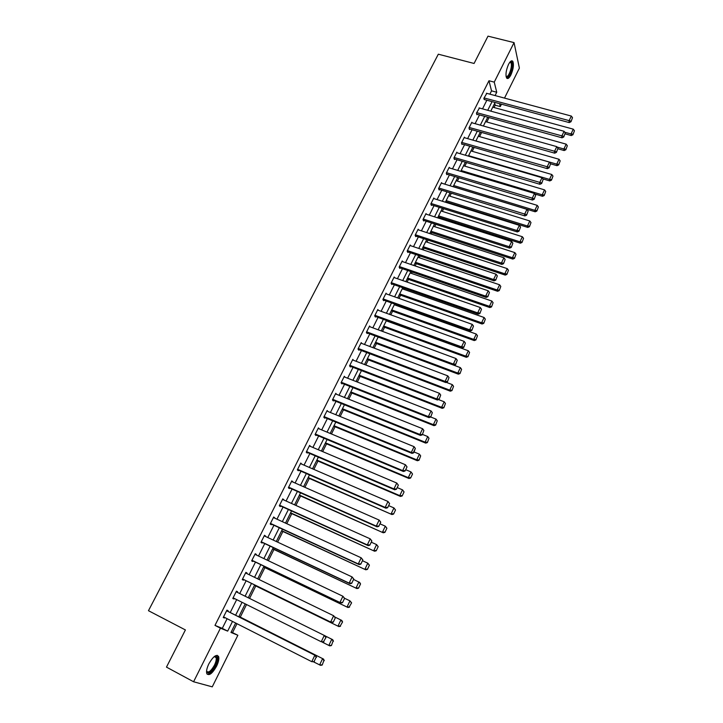 <?xml version="1.0" encoding="UTF-8"?>
<svg xmlns="http://www.w3.org/2000/svg" width="723" height="723" viewBox="0 0 723 723"><rect width="100%" height="100%" fill="white"/><g stroke="black" fill="none" stroke-linecap="round" stroke-linejoin="round"><path stroke-width="1.08" d="M208.875 663.795C213.312 656.213 216.575 653.836 218.662 656.656C219.223 658.933 218.518 662.132 216.548 666.254C212.146 673.845 208.875 676.231 206.733 673.411C206.191 671.125 206.905 667.925 208.875 663.795M508.531 64.365C510.311 61.048 511.748 60.063 512.842 61.419C514.008 64.699 513.357 69.218 510.89 74.957C509.109 78.301 507.673 79.286 506.561 77.921C505.404 74.65 506.064 70.131 508.531 64.365M231.197 631.992L237.867 635.264L212.255 686.85L193.583 681.762L166.471 667.112L185.404 629.941L148.468 610.7L438.319 54.198L474.08 63.461L487.998 36.15L514.053 42.612L519.385 68.116L504.509 98.102M501.482 104.193L500.289 106.588L499.575 103.678M494.035 107.51L495.183 105.197L500.289 106.588M232.571 632.553L236.981 623.705M240.28 617.09L246.534 604.536M249.571 598.427L255.779 585.955M259.006 579.485L264.898 567.645M268.35 560.714L273.945 549.489M277.614 542.123L282.901 531.495M286.787 523.687L291.785 513.655M295.888 505.422L300.587 495.969M304.898 487.32L309.317 478.445M313.836 469.381L317.975 461.066M322.684 451.604L326.552 443.841M331.459 433.972L335.056 426.76M340.162 416.502L343.488 409.824M348.784 399.186L351.857 393.032M357.334 382.024L360.144 376.385M365.811 365.007L368.369 359.873M374.207 348.134L376.52 343.506M382.539 331.405L384.6 327.266M390.8 314.821L392.616 311.17M395.589 305.205L395.942 304.491M398.988 298.382L400.569 295.201M403.533 289.245L404.058 288.188M407.103 282.078L408.45 279.367M411.423 273.411L412.11 272.029M415.156 265.919L416.276 263.669M419.241 257.713L420.09 255.996M423.136 249.887L424.03 248.088M426.995 242.133L428.007 240.099M431.044 233.999L431.721 232.643M434.686 226.688L435.861 224.338M438.897 218.238L439.349 217.325M442.313 211.369L443.642 208.703M446.678 202.603L446.922 202.124M449.887 196.168L451.36 193.204M457.388 181.093L459.015 177.822M464.835 166.145L466.615 162.576M472.227 151.306L474.143 147.447M479.548 136.593L481.617 132.445M486.823 121.997L489.028 117.569M495.183 105.197L494.695 103.272M489.878 94.171L491.541 90.854L488.965 80.741L214.984 625.386L222.286 628.359L227.121 618.698M230.221 612.517L236.674 599.629M239.72 593.547L246.118 580.777M249.164 574.704L255.472 562.105M258.518 556.032L264.745 543.597M267.781 537.523L273.927 525.26M276.972 519.186L283.027 507.094M286.073 501.012L292.056 489.082M295.101 483L300.994 471.224M304.04 465.142L309.86 453.538M312.905 447.447L318.644 435.996M321.69 429.914L327.356 418.608M330.402 412.526L335.987 401.373M339.042 395.291L344.546 384.284M347.6 378.201L353.032 367.347M356.078 361.265L361.446 350.556M364.491 344.473L369.787 333.909M372.833 327.826L378.057 317.397M381.102 311.315L386.254 301.03M389.299 294.948L394.387 284.808M397.433 278.726L402.449 268.712M405.495 262.63L410.438 252.752M413.484 246.67L418.364 236.927M421.41 230.854L426.227 221.238M429.272 215.156L434.026 205.666M437.072 199.593L441.762 190.23M444.799 184.166L449.426 174.921M452.471 168.857L457.035 159.738M460.072 153.674L464.582 144.681M467.618 138.617L472.065 129.742M475.101 123.678L479.485 114.921M482.521 108.866L486.85 100.226M486.805 93.339L483.832 98.4L484.509 99.584M479.448 108.016L476.439 113.113L476.9 114.74L477.144 114.27M472.038 122.82L471.866 122.223L468.992 127.944L469.48 129.553L469.715 129.074M464.573 137.741L464.383 137.135L461.482 142.901L461.988 144.483L462.232 143.994M457.035 152.779L456.837 152.164L453.917 157.985L454.442 159.53L454.677 159.042M449.444 167.953L449.227 167.32L446.281 173.186L446.823 174.704L447.067 174.207M441.789 183.244L441.554 182.603L438.59 188.513L439.15 189.995L439.403 189.507M434.08 198.662L433.827 198.003L430.827 203.967L431.414 205.422L431.667 204.925M426.299 214.207L426.028 213.538L423.009 219.548L423.615 220.976L423.868 220.47M418.463 229.887L418.165 229.2L415.119 235.264L415.743 236.656L415.996 236.15M410.565 245.703L410.23 244.998L407.166 251.107L407.817 252.463L408.07 251.956M402.594 261.645L402.241 260.922L399.141 267.085L399.819 268.414L400.072 267.899M394.559 277.722L394.171 276.981L391.053 283.199L391.749 284.491L392.011 283.967M386.471 293.945L386.046 293.176L382.901 299.449L383.615 300.705L383.877 300.181M378.31 310.303L377.84 309.516L374.668 315.834L375.409 317.063L375.671 316.529M370.086 326.805L369.57 325.992L366.371 332.363L367.139 333.556L367.401 333.023M361.798 343.452L361.229 342.603L358.002 349.037L358.789 350.185L359.06 349.652M353.448 360.253L352.815 359.367L349.561 365.847L350.375 366.968L350.646 366.425M345.034 377.198L344.329 376.267L341.048 382.81L341.88 383.886L342.16 383.344M336.556 394.297L335.77 393.321L332.453 399.918L333.321 400.958L333.592 400.406M328.007 411.55L327.139 410.519L323.796 417.18L324.681 418.174L324.961 417.623M319.295 428.911L318.427 427.871L315.056 434.586L315.969 435.544L316.249 434.993M310.51 446.434L309.634 445.377L306.236 452.155L307.176 453.068L307.456 452.508M301.636 464.103L300.768 463.036L297.343 469.869L298.31 470.745L298.59 470.185M292.698 481.934L291.83 480.858L288.369 487.754L289.363 488.585L289.643 488.007M283.669 499.927L282.801 498.834L279.313 505.784L280.334 506.579L280.623 506.001M274.559 518.084L273.701 516.963L270.176 523.985L271.224 524.735L271.514 524.148M265.377 536.403L264.51 535.264L260.958 542.349L262.033 543.054L262.332 542.467M256.105 554.884L256.34 554.414L255.237 553.737L251.649 560.876L252.761 561.536L253.059 560.949M246.742 573.529L247.013 572.996L245.883 572.372L242.268 579.584L243.398 580.189L243.705 579.593M237.307 592.354L237.605 591.757L236.448 591.17L232.788 598.454L233.963 599.015L234.261 598.418M227.799 611.297L228.107 610.682L226.923 610.149L223.235 617.496L224.428 618.011L224.699 617.469M193.583 681.762L220.443 628.188L227.673 631.125L232.508 621.437M214.984 625.386L220.443 628.188M488.965 80.741L494.243 82.133L514.053 42.612M495.083 95.563L496.746 92.246L494.243 82.133M235.608 615.237L242.06 602.304M245.106 596.213L251.505 583.407M254.541 577.316L260.849 564.681M263.886 558.59L270.113 546.127M273.158 540.036L279.295 527.745M282.341 521.645L288.396 509.516M291.432 503.425L297.406 491.459M300.452 485.359L306.344 473.556M309.39 467.465L315.21 455.815M318.256 449.715L323.985 438.228M327.031 432.128L332.688 420.804M335.734 414.704L341.319 403.524M344.365 397.424L349.869 386.389M352.914 380.289L358.355 369.408M361.401 363.308L366.76 352.571M369.805 346.471L375.092 335.879M378.138 329.778L383.353 319.331M386.398 313.231L391.55 302.928M394.595 296.828L399.674 286.651M402.72 280.56L407.727 270.519M410.772 264.428L415.716 254.523M418.762 248.432L423.633 238.662M426.678 232.571L431.495 222.928M434.532 216.837L439.277 207.329M442.322 201.238L447.004 191.857M450.049 185.766L454.668 176.511M457.704 170.429L462.268 161.292M465.305 155.21L469.805 146.191M472.842 140.117L477.279 131.225M480.316 125.142L484.699 116.367M487.727 110.294L492.056 101.636M235.662 623.036L230.971 632.462L237.867 635.264M495.101 102.458L490.781 111.134M487.754 117.216L483.371 126.001M480.343 132.083L475.897 140.994M472.869 147.076L468.368 156.105M465.332 162.196L460.777 171.351M457.74 177.442L453.113 186.715M450.077 192.806L445.395 202.205M442.359 208.296L437.614 217.822M434.568 223.922L429.76 233.574M426.715 239.674L421.843 249.462M418.798 255.562L413.863 265.477M410.818 271.586L405.811 281.636M402.765 287.736L397.686 297.921M394.65 304.031L389.498 314.36M386.453 320.461L381.238 330.926M378.201 337.035L372.914 347.646M369.869 353.755L364.509 364.5M361.464 370.619L356.032 381.509M352.987 387.618L347.483 398.671M344.437 404.781L338.861 415.969M335.815 422.087L330.158 433.429M327.112 439.539L321.383 451.044M318.337 457.153L312.526 468.811M309.48 474.921L303.588 486.742M300.542 492.851L294.568 504.835M291.532 510.935L285.477 523.091M282.431 529.191L276.294 541.509M273.258 547.609L267.031 560.09M263.994 566.19L257.686 578.843M254.65 584.943L248.251 597.776M245.214 603.877L238.762 616.827M491.541 90.854L496.746 92.246M222.286 628.359L227.673 631.125M323.805 417.153L412.002 453.384L411.315 452.444L414.071 446.66L328.016 411.541M318.174 428.368L319.331 428.847M309.417 445.82L310.565 446.317M300.569 463.434L301.726 463.931M291.658 481.202L292.806 481.708M282.657 499.123L283.814 499.638M273.583 517.207L274.74 517.731M264.419 535.445L265.576 535.987M255.174 553.854L256.34 554.414M245.847 572.435L247.013 572.996M236.439 591.179L237.605 591.757M232.797 598.436L233.963 599.015M223.271 617.424L224.428 618.011M486.416 93.24L571.333 116.06L569.019 120.922L569.272 122.585L570.989 121.744L572.508 117.677L570.989 121.744M484.121 99.485L569.272 122.585M484.067 97.93L570.881 121.084M572.508 117.677L571.333 116.06M565.223 133.882L571.26 135.553L571.016 133.954L564.78 132.246M492.761 107.167L573.285 129.164L574.433 130.755L572.941 134.749L574.433 130.755M572.851 134.107L571.016 133.954L573.285 129.164M572.941 134.749L571.26 135.553M509.986 62.051L511.053 61.835C514.243 62.693 509.751 78.536 506.742 77.108L506.082 76.457M506.037 76.186L506.38 76.412C508.82 77.641 512.86 65.359 510.881 62.729L509.814 62.259M506.859 78.283C510.013 78.373 514.279 64.275 511.992 61.265L511.595 60.822M214.379 656.475L216.087 656.231C217.786 657.442 217.487 660.578 215.183 665.639C211.008 672.67 208.134 674.532 206.561 671.233M206.57 671.098C208.332 673.203 210.944 671.26 214.406 665.277C215.978 661.979 216.548 659.412 216.096 657.587L215.237 656.565L214.279 656.556M207.158 674.234C209.797 674.225 212.625 671.414 215.671 665.793C217.623 661.699 218.319 658.526 217.759 656.258L217.189 655.3M479.051 107.908L564.085 131.288L561.753 136.186L562.024 137.813L563.741 136.99L565.269 132.905L563.741 136.99M476.737 114.162L562.024 137.813M476.683 112.643L563.633 136.34M565.269 132.905L564.085 131.288M471.622 122.702L556.782 146.633L554.433 151.586L554.722 153.177L556.439 152.372L557.966 148.269L556.439 152.372M469.299 128.956L554.722 153.177M469.236 127.474L556.321 151.731M557.966 148.269L556.782 146.633M558.066 148.839L564.157 150.547L563.895 148.983L557.108 147.076M485.549 121.636L566.181 144.157L567.338 145.748L565.847 149.76L567.338 145.748M565.738 149.128L563.895 148.983L566.181 144.157M565.847 149.76L564.157 150.547M550.628 163.841L557.008 165.675L556.728 164.139L475.933 140.931M478.274 136.231L559.033 159.268L560.189 160.868L558.689 164.889L560.189 160.868M558.581 164.275L556.728 164.139L559.033 159.268M558.689 164.889L557.008 165.675M464.139 137.614L549.426 162.115L547.049 167.103L547.356 168.667L549.073 167.872L550.61 163.75L549.073 167.872M461.798 143.868L547.356 168.667M461.726 142.422L548.956 167.248M550.61 163.75L549.426 162.115M456.593 152.652L541.997 177.722L539.602 182.756L539.936 184.293L541.644 183.506L543.19 179.367L541.644 183.506M454.225 158.906L539.936 184.293M454.161 157.497L541.518 182.892M543.19 179.367L541.997 177.722M448.983 167.808L534.505 193.466L532.092 198.545L532.444 200.045L534.161 199.268L535.707 195.12L534.161 199.268M446.597 174.071L532.444 200.045M446.534 172.698L534.017 198.671M535.707 195.12L534.505 193.466M542.828 178.879L549.787 180.922L549.489 179.412L468.585 155.68M470.944 150.935L551.812 174.505L552.978 176.114L551.477 180.154L552.978 176.114M551.36 179.548L549.489 179.412L551.812 174.505M551.477 180.154L549.787 180.922M534.903 194.008L542.512 196.294L542.196 194.821L461.175 170.538M463.551 165.766L544.546 189.869L545.711 191.478L544.202 195.535L545.711 191.478M544.076 194.948L542.196 194.821L544.546 189.869M544.202 195.535L542.512 196.294M453.14 186.651L535.183 211.794L534.848 210.348L453.71 185.522M456.105 180.705L537.207 205.359L538.382 206.977L536.864 211.053L538.382 206.977M536.728 210.474L534.848 210.348L537.207 205.359M536.864 211.053L535.183 211.794M445.639 201.717L527.781 227.42L527.429 226.01L446.181 200.623M448.603 195.77L529.814 220.976L530.989 222.603L529.471 226.697L530.989 222.603M529.326 226.127L527.429 226.01L529.814 220.976M529.471 226.697L527.781 227.42M438.066 216.909L520.325 243.181L519.954 241.807L438.59 215.852M441.03 210.962L522.358 236.728L523.542 238.364L522.006 242.467L523.542 238.364M521.861 241.916L519.954 241.807L522.358 236.728M522.006 242.467L520.325 243.181M430.429 232.228L512.806 259.078L512.408 257.731L430.944 231.206M433.402 226.272L514.839 252.607L516.023 254.252L514.487 258.373L516.023 254.252M514.333 257.831L512.408 257.731L514.839 252.607M514.487 258.373L512.806 259.078M422.738 247.664L505.223 275.101L504.808 273.791L423.226 246.688M425.702 241.708L507.257 268.622L508.45 270.275L506.904 274.415L508.45 270.275M506.742 273.881L504.808 273.791L507.257 268.622M506.904 274.415L505.223 275.101M414.984 263.226L497.578 291.261L497.144 289.986L415.445 262.286M417.948 257.271L499.602 284.781L500.804 286.435L499.259 290.592L500.804 286.435M499.087 290.077L497.144 289.986L499.602 284.781M499.259 290.592L497.578 291.261M407.157 278.924L489.86 307.564L489.408 306.317L407.609 278.021M410.131 272.969L491.893 301.066L493.095 302.729L491.541 306.904L493.095 302.729M491.36 306.398L489.408 306.317L491.893 301.066M491.541 306.904L489.86 307.564M399.277 294.749L482.087 324.003L481.608 322.792L399.702 293.89M402.241 288.793L484.112 317.496L485.323 319.159L483.759 323.353L485.323 319.159M483.57 322.874L481.608 322.792L484.112 317.496M483.759 323.353L482.087 324.003M391.324 310.7L474.243 340.578L473.737 339.403L391.73 309.887M394.288 304.745L476.267 334.062L477.487 335.743L475.915 339.946L477.487 335.743M475.716 339.476L473.737 339.403L476.267 334.062M475.915 339.946L474.243 340.578M383.307 326.796L466.326 357.307L465.802 356.168L383.687 326.019M386.272 320.831L468.359 350.782L469.579 352.463L467.998 356.683L469.579 352.463M467.799 356.231L465.802 356.168L468.359 350.782M467.998 356.683L466.326 357.307M375.219 343.018L458.346 374.171L457.804 373.068L375.58 342.286M378.192 337.054L460.379 367.636L461.599 369.326L460.018 373.565L461.599 369.326M459.801 373.131L457.804 373.068L460.379 367.636M460.018 373.565L458.346 374.171M367.067 359.376L450.293 391.179L449.733 390.122L367.411 358.689M446.254 382.331L452.327 384.636L453.556 386.335L451.965 390.592L453.556 386.335M451.739 390.167L449.733 390.122L452.327 384.636M451.965 390.592L450.293 391.179M358.843 375.879L442.178 408.341L441.59 407.32L359.159 375.228M438.554 399.602L444.202 401.789L445.44 403.497L443.85 407.772L445.44 403.497M443.615 407.365L441.59 407.32L444.202 401.789M443.85 407.772L442.178 408.341M350.547 392.517L433.981 425.657L433.375 424.672L350.845 391.911M430.727 417.008L436.014 419.096L437.252 420.804L435.653 425.106L437.252 420.804M435.409 424.708L433.375 424.672L436.014 419.096M435.653 425.106L433.981 425.657M342.187 409.29L425.72 443.118L425.088 442.178L342.467 408.739M422.449 434.415L427.745 436.547L429.001 438.265L427.383 442.584L429.001 438.265M427.13 442.205L425.088 442.178L427.745 436.547M427.383 442.584L425.72 443.118M333.755 426.218L417.379 460.741L416.719 459.837L334.008 425.711M414.107 451.983L419.412 454.161L420.669 455.879L419.051 460.217L420.669 455.879M418.789 459.855L416.719 459.837L419.412 454.161M419.051 460.217L417.379 460.741M325.242 443.289L408.974 478.509L408.287 477.65L325.477 442.828M405.693 469.706L410.998 471.92L412.526 474.008L410.637 478.011L412.526 474.008M410.366 477.668L408.287 477.65L410.998 471.92L412.264 473.655M410.637 478.011L408.974 478.509M441.31 183.091L526.959 209.345L524.518 214.46L524.889 215.924L526.606 215.174L528.161 210.999L526.606 215.174M438.906 189.354L524.889 215.924M438.834 188.016L526.461 214.586M528.161 210.999L526.959 209.345M433.574 198.5L519.34 225.35L516.882 230.51L517.279 231.947L518.987 231.206L520.551 227.022L518.987 231.206M431.152 204.763L517.279 231.947M431.08 203.47L516.882 230.51L518.834 230.628M520.551 227.022L519.34 225.35M425.775 214.035L511.658 241.5L509.182 246.706L509.598 248.106L511.306 247.383L512.869 243.172L511.306 247.383M423.326 220.298L509.598 248.106M423.262 219.051L509.182 246.706L511.143 246.814M512.869 243.172L511.658 241.5M417.912 229.706L503.913 257.786L501.41 263.036L501.843 264.41L503.551 263.687L505.133 259.467L503.551 263.687M415.436 235.96L501.843 264.41M415.373 234.758L501.41 263.036L503.38 263.145M505.133 259.467L503.913 257.786M409.977 245.504L496.095 274.216L493.574 279.512L494.026 280.849L495.743 280.144L497.325 275.906L495.743 280.144M407.474 251.758L494.026 280.849M407.42 250.592L493.574 279.512L495.562 279.611M497.325 275.906L496.095 274.216M401.979 261.437L488.215 290.791L485.675 296.132L486.145 297.424L487.853 296.737L489.444 292.481L487.853 296.737M399.448 267.682L486.145 297.424M399.403 266.57L485.675 296.132L487.664 296.222M489.444 292.481L488.215 290.791M393.918 277.496L480.262 307.501L477.695 312.896L478.192 314.153L479.9 313.484L481.5 309.209L479.9 313.484M391.351 283.741L478.192 314.153M391.315 282.675L477.695 312.896L479.701 312.978M481.5 309.209L480.262 307.501M385.784 293.701L472.246 324.365L469.652 329.796L470.176 331.026L471.884 330.366L473.484 326.073L471.884 330.366M383.172 299.937L470.176 331.026M383.163 298.924L469.652 329.796L471.676 329.878M473.484 326.073L472.246 324.365M377.578 310.04L464.148 341.373L461.545 346.859L462.087 348.043L463.786 347.401L465.395 343.091L463.786 347.401M374.93 316.258L462.087 348.043M374.939 315.309L461.545 346.859L463.57 346.932M465.395 343.091L464.148 341.373M369.308 326.525L455.987 358.536L453.357 364.067L453.917 365.214L455.626 364.591L457.243 360.262L455.626 364.591M366.606 332.725L453.917 365.214M366.642 331.83L453.357 364.067L455.4 364.13M457.243 360.262L455.987 358.536M360.958 343.145L447.754 375.852L445.097 381.428L445.684 382.53L447.383 381.925L449.01 377.578L447.383 381.925M358.201 349.326L445.684 382.53M358.274 348.495L445.097 381.428L447.157 381.482M449.01 377.578L447.754 375.852M352.544 359.909L439.439 393.312L436.764 398.942L437.379 400.009L439.078 399.421L440.705 395.047L439.078 399.421M349.715 366.064L437.379 400.009M349.833 365.305L436.764 398.942L438.834 398.997M440.705 395.047L439.439 393.312M344.058 376.819L431.062 410.935L428.359 416.62L428.992 417.641L430.691 417.072L432.327 412.679L430.691 417.072M341.148 382.946L428.992 417.641M341.319 382.268L428.359 416.62L430.438 416.656M432.327 412.679L431.062 410.935M335.49 393.872L422.603 428.721L419.873 434.451L420.533 435.436L422.232 434.875L423.877 430.474L422.232 434.875M332.499 399.964L420.533 435.436M332.734 399.367L419.873 434.451L421.97 434.487M423.877 430.474L422.603 428.721M324.076 416.62L411.315 452.444L413.701 452.851L415.345 448.423L413.42 452.471M415.345 448.423L414.071 446.66M412.002 453.384L413.701 452.851M318.147 428.432L405.458 464.762L407.022 466.895L405.088 470.98L407.022 466.895M315.092 434.505L403.389 471.495L402.675 470.601L405.458 464.762L406.742 466.534M315.336 434.026L402.675 470.601L404.799 470.619M403.389 471.495L405.088 470.98M309.354 445.946L396.764 483.036L398.346 485.16L396.394 489.272L398.346 485.16M306.308 452.011L394.704 489.778L393.963 488.929L396.764 483.036L398.057 484.808M306.516 451.586L393.963 488.929L396.096 488.938M394.704 489.778L396.394 489.272M300.488 463.606L387.989 501.473L389.598 503.588L387.618 507.745L389.598 503.588M297.442 469.679L385.928 508.224L385.169 507.419L387.989 501.473L389.29 503.253M297.623 469.299L385.169 507.419L387.311 507.419M385.928 508.224L387.618 507.745M291.541 481.428L379.141 520.081L380.759 522.178L378.771 526.371L380.759 522.178M288.495 487.501L377.081 526.841L376.285 526.082L379.141 520.081L380.452 521.87M288.658 487.175L376.285 526.082L378.454 526.073M377.081 526.841L378.771 526.371M282.512 499.412L370.212 538.852L371.848 540.949L369.833 545.178L371.848 540.949M279.467 505.476L368.152 545.63L367.329 544.916L370.212 538.852L371.523 540.659M279.602 505.205L367.329 544.916L369.507 544.898M368.152 545.63L369.833 545.178M273.402 517.551L361.193 557.813L362.847 559.891L360.813 564.166L362.847 559.891M270.357 523.615L359.132 564.591L358.283 563.922L361.193 557.813L362.512 559.62M270.465 523.398L358.283 563.922L360.479 563.895M359.132 564.591L360.813 564.166M264.211 535.86L352.092 576.936L353.764 579.006L351.712 583.325L353.764 579.006M261.175 541.925L350.04 583.723L349.164 583.109L352.092 576.936L353.42 578.752M261.256 541.762L349.164 583.109L351.369 583.072M350.04 583.723L351.712 583.325M254.939 554.324L342.91 596.249L344.6 598.31L342.53 602.657L344.6 598.31M251.902 560.388L340.858 603.045L339.946 602.476L342.91 596.249L344.238 598.075M251.947 560.28L339.946 602.476L342.169 602.431M340.858 603.045L342.53 602.657M245.585 572.968L333.637 615.734L335.345 617.785L333.258 622.178L335.345 617.785M242.539 579.024L331.586 622.539L330.646 622.024L333.637 615.734L334.975 617.569M242.566 578.978L330.646 622.024L332.887 621.97M331.586 622.539L333.258 622.178M236.141 591.775L325.233 635.897L326.001 637.451L323.506 641.699L326.001 637.451M323.895 641.888L321.256 641.762L324.275 635.409L325.621 637.252M233.095 597.84L321.256 641.762L323.506 641.699M316.665 460.506L400.488 496.448L399.774 495.626L316.873 460.09M397.198 487.582L402.512 489.851L404.058 491.92L402.151 495.96L404.058 491.92M401.861 495.635L399.774 495.626L402.512 489.851L403.777 491.586M402.151 495.96L400.488 496.448M308.007 477.867L391.92 514.541L308.188 477.505M388.631 505.621L393.954 507.935L395.508 509.995L393.583 514.071L395.508 509.995M393.294 513.764L391.188 513.764L393.954 507.935L395.219 509.679M393.583 514.071L391.92 514.541M299.277 495.391L383.289 532.797L299.439 495.074M379.982 523.823L385.314 526.181L386.886 528.233L384.943 532.345L386.886 528.233M384.636 532.056L382.521 532.065L385.314 526.181L386.588 527.935M384.943 532.345L383.289 532.797M290.474 513.059L374.568 551.215L290.601 512.797M371.251 542.187L376.593 544.591L378.183 546.633L376.222 550.79L378.183 546.633M375.906 550.51L373.782 550.528L376.593 544.591L377.876 546.353M376.222 550.79L374.568 551.215M281.59 530.881L365.775 569.805L281.69 530.673M362.449 560.723L367.799 563.172L369.408 565.205L367.429 569.399L369.408 565.205M367.103 569.137L364.961 569.164L367.799 563.172L369.082 564.943M367.429 569.399L365.775 569.805M272.625 548.865L356.9 588.567L272.707 548.712M353.565 579.421L359.747 582.53L360.542 583.949L358.545 588.17L360.542 583.949M358.21 587.935L356.05 587.971L358.915 581.925L360.217 583.705M358.545 588.17L356.9 588.567M263.588 567.013L347.935 607.492L263.633 566.913M344.582 598.283L349.959 600.849L351.604 602.855L349.236 606.904L351.604 602.855M349.236 606.904L347.067 606.949L349.959 600.849L351.261 602.63M349.589 607.121L347.935 607.492M254.46 585.314L338.897 626.597L254.487 585.269M334.966 617.053L341.807 620.451L342.575 621.943L340.19 626.046L342.575 621.943M340.19 626.046L338.002 626.1L340.913 619.945L342.223 621.735M340.542 626.245L338.897 626.597M331.414 645.549L333.104 641.021L331.414 645.549L329.778 645.883L322.359 642.196M325.287 635.996L332.707 639.683L333.475 641.202M331.044 645.368L328.848 645.431L331.794 639.213L333.104 641.021M226.615 610.763L315.815 655.707L226.633 610.709M314.442 661.78L311.785 661.681L314.83 655.273L316.177 657.126L314.044 661.608L316.177 657.126M223.543 616.882L311.785 661.681L314.044 661.608M315.815 655.707L316.575 657.297M322.205 665.033L323.904 660.479L322.205 665.033L320.569 665.341L313.665 661.925M238.933 616.475L323.524 659.078L238.961 616.43M321.825 664.871L319.611 664.943L322.585 658.671L323.904 660.479M324.284 660.641L323.524 659.078M512.842 61.419L511.947 61.193M509.986 62.223L510.637 61.789M509.697 62.422L510.881 62.729M215.237 656.565L216.087 656.231M214.216 656.601L216.096 657.587"/></g></svg>
